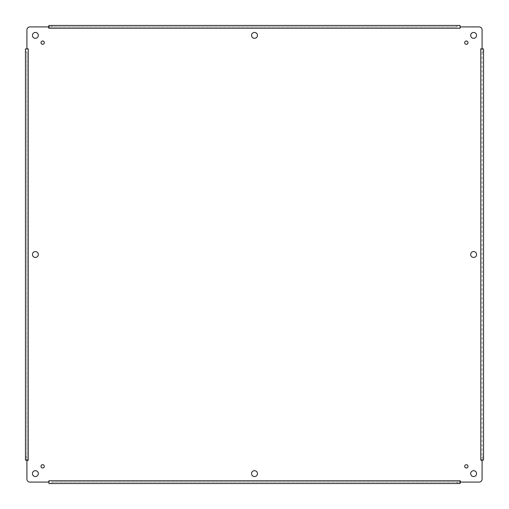 <?xml version="1.0" encoding="UTF-8"?>
<svg xmlns="http://www.w3.org/2000/svg" width="509" height="509" viewBox="0 0 509 509"><rect width="100%" height="100%" fill="white"/><g stroke="black" fill="none" stroke-linecap="round" stroke-linejoin="round"><path stroke-width="0.38" stroke-dasharray="2.54 1.91" d="M476.564 473.624A2.939 2.939 0 0 0 472.155 471.073A2.939 2.939 0 0 0 472.155 476.169A2.939 2.939 0 0 0 476.564 473.624M38.315 254.5A2.939 2.939 0 0 0 33.906 251.955A2.939 2.939 0 0 0 33.906 257.045A2.939 2.939 0 0 0 38.315 254.5M476.564 254.5A2.939 2.939 0 0 0 472.155 251.955A2.939 2.939 0 0 0 472.155 257.045A2.939 2.939 0 0 0 476.564 254.5M257.439 473.624A2.939 2.939 0 0 0 253.03 471.073A2.939 2.939 0 0 0 253.03 476.169A2.939 2.939 0 0 0 257.439 473.624M257.439 35.376A2.939 2.939 0 0 0 253.03 32.831A2.939 2.939 0 0 0 253.03 37.927A2.939 2.939 0 0 0 257.439 35.376M44.308 466.346A1.654 1.654 0 0 0 41.827 464.914A1.654 1.654 0 0 0 41.827 467.777A1.654 1.654 0 0 0 44.308 466.346M44.308 42.654A1.654 1.654 0 0 0 41.827 41.223A1.654 1.654 0 0 0 41.827 44.086A1.654 1.654 0 0 0 44.308 42.654M468 42.654A1.654 1.654 0 0 0 465.519 41.223A1.654 1.654 0 0 0 465.519 44.086A1.654 1.654 0 0 0 468 42.654M468 466.346A1.654 1.654 0 0 0 465.519 464.914A1.654 1.654 0 0 0 465.519 467.777A1.654 1.654 0 0 0 468 466.346M476.564 35.376A2.939 2.939 0 0 0 472.155 32.831A2.939 2.939 0 0 0 472.155 37.927A2.939 2.939 0 0 0 476.564 35.376M38.315 35.376A2.939 2.939 0 0 0 33.906 32.831A2.939 2.939 0 0 0 33.906 37.927A2.939 2.939 0 0 0 38.315 35.376M38.315 473.624A2.939 2.939 0 0 0 33.906 471.073A2.939 2.939 0 0 0 33.906 476.169A2.939 2.939 0 0 0 38.315 473.624M460.021 28.237L48.794 28.237L48.565 26.92L29.859 26.92A2.939 2.939 0 0 0 26.92 29.859L26.92 48.565L28.237 48.794L28.237 460.206L26.92 460.435L26.92 479.141A2.939 2.939 0 0 0 29.859 482.08L48.565 482.08L48.794 480.763L460.206 480.763L460.435 482.08L479.141 482.08A2.939 2.939 0 0 0 482.08 479.141L482.08 460.435L480.763 460.206L480.763 48.794L482.08 48.565L482.08 29.859A2.939 2.939 0 0 0 479.141 26.92L460.435 26.92L460.021 28.237L460.021 26.468M480.763 48.979L482.532 48.979L481.597 48.979L482.08 48.565M482.08 460.435L481.597 460.021L483.55 460.021L483.55 48.979M480.763 460.021L482.532 460.021M460.021 480.763L460.021 482.532L460.021 481.597L460.435 482.08M48.565 482.08L48.979 481.597L48.979 483.55L460.021 483.55M48.979 480.763L48.979 482.532M28.237 460.021L26.468 460.021L27.403 460.021L26.92 460.435M26.92 48.565L27.403 48.979L25.45 48.979L25.45 460.021M28.237 48.979L26.468 48.979M48.979 28.237L48.979 26.468L48.979 27.403L48.565 26.92M460.435 26.92L460.021 27.403L460.021 25.45L48.979 25.45M482.08 460.021L482.08 48.979L482.08 460.021M51.924 482.08L460.021 482.08L51.924 482.08L51.924 483.55M26.92 51.924L26.92 460.021L26.92 51.924L25.45 51.924M457.076 26.92L48.979 26.92L457.076 26.92L457.076 25.45M483.55 51.924L482.08 51.924M483.55 457.076L482.08 457.076M457.076 483.55L457.076 482.08M25.45 457.076L26.92 457.076M51.924 25.45L51.924 26.92"/><path stroke-width="0.76" d="M476.564 473.624A2.939 2.939 0 0 1 472.155 476.169A2.939 2.939 0 0 1 472.155 471.073A2.939 2.939 0 0 1 476.564 473.624M38.315 254.5A2.939 2.939 0 0 1 33.906 257.045A2.939 2.939 0 0 1 33.906 251.955A2.939 2.939 0 0 1 38.315 254.5M476.564 254.5A2.939 2.939 0 0 1 472.155 257.045A2.939 2.939 0 0 1 472.155 251.955A2.939 2.939 0 0 1 476.564 254.5M257.439 473.624A2.939 2.939 0 0 1 253.03 476.169A2.939 2.939 0 0 1 253.03 471.073A2.939 2.939 0 0 1 257.439 473.624M257.439 35.376A2.939 2.939 0 0 1 253.03 37.927A2.939 2.939 0 0 1 253.03 32.831A2.939 2.939 0 0 1 257.439 35.376M44.308 466.346A1.654 1.654 0 0 1 41.827 467.777A1.654 1.654 0 0 1 41.827 464.914A1.654 1.654 0 0 1 44.308 466.346M44.308 42.654A1.654 1.654 0 0 1 41.827 44.086A1.654 1.654 0 0 1 41.827 41.223A1.654 1.654 0 0 1 44.308 42.654M468 42.654A1.654 1.654 0 0 1 465.519 44.086A1.654 1.654 0 0 1 465.519 41.223A1.654 1.654 0 0 1 468 42.654M468 466.346A1.654 1.654 0 0 1 465.519 467.777A1.654 1.654 0 0 1 465.519 464.914A1.654 1.654 0 0 1 468 466.346M476.564 35.376A2.939 2.939 0 0 1 472.155 37.927A2.939 2.939 0 0 1 472.155 32.831A2.939 2.939 0 0 1 476.564 35.376M38.315 35.376A2.939 2.939 0 0 1 33.906 37.927A2.939 2.939 0 0 1 33.906 32.831A2.939 2.939 0 0 1 38.315 35.376M38.315 473.624A2.939 2.939 0 0 1 33.906 476.169A2.939 2.939 0 0 1 33.906 471.073A2.939 2.939 0 0 1 38.315 473.624M482.08 48.565L482.08 29.859A2.939 2.939 0 0 0 479.141 26.92L460.435 26.92L460.021 28.237L460.021 25.45L48.979 25.45L48.565 26.92L29.859 26.92A2.939 2.939 0 0 0 26.92 29.859L26.92 48.565L28.237 48.979L25.45 48.979L25.45 460.021L26.92 460.435L26.92 479.141A2.939 2.939 0 0 0 29.859 482.08L48.565 482.08L48.979 480.763L48.979 483.55L460.021 483.55L460.435 482.08L479.141 482.08A2.939 2.939 0 0 0 482.08 479.141L482.08 460.435L480.763 460.021L483.55 460.021L483.55 48.979L480.763 48.794L483.55 48.979M460.021 28.237L48.794 28.237L48.565 26.92M28.237 48.979L28.237 460.206L26.92 460.435M48.979 480.763L460.206 480.763L460.435 482.08M482.532 460.021L482.08 460.435M460.021 480.763L460.021 483.55M48.979 482.532L48.565 482.08M28.237 460.021L25.45 460.021M26.468 48.979L26.92 48.565M48.979 28.237L48.979 25.45M460.021 26.468L460.435 26.92M480.763 460.021L480.763 48.979"/></g></svg>
